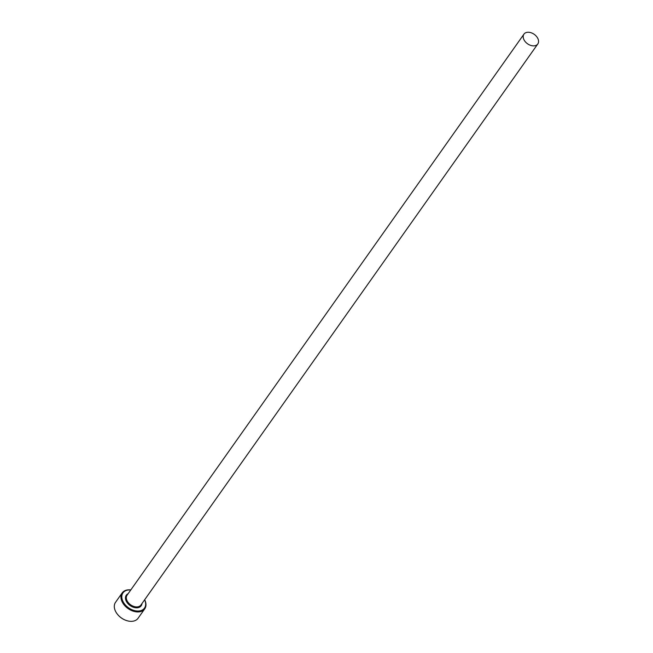 <?xml version="1.0" encoding="UTF-8"?>
<svg xmlns="http://www.w3.org/2000/svg" width="653" height="653" viewBox="0 0 653 653"><rect width="100%" height="100%" fill="white"/><g stroke="black" fill="none" stroke-linecap="round" stroke-linejoin="round"><path stroke-width="0.98" d="M130.747 589.994A13.166 8.962 35.3 0 0 123.107 601.723A13.166 8.962 35.3 0 0 138.885 611.004A13.166 8.962 35.3 0 0 144.623 599.813M144.672 599.732A13.803 9.395 -144.7 0 1 144.729 608.849A13.803 9.395 -144.7 0 1 133.612 611.29A13.803 9.395 -144.7 0 1 122.323 602.164A13.803 9.395 -144.7 0 1 122.193 592.9A13.803 9.395 -144.7 0 1 130.804 589.92M122.193 592.9L115.54 602.303A13.803 9.395 35.3 0 0 115.671 611.567A13.803 9.395 35.3 0 0 117.605 614.457A13.803 9.395 35.3 0 0 125.931 620.35A13.803 9.395 35.3 0 0 138.085 618.244L144.729 608.849M537.729 38.266A8.497 5.787 35.3 0 0 530.783 32.65A8.497 5.787 35.3 0 0 523.943 34.152A8.497 5.787 35.3 0 0 524.024 39.857A8.497 5.787 35.3 0 0 530.971 45.473A8.497 5.787 35.3 0 0 537.811 43.963A8.497 5.787 35.3 0 0 537.729 38.266M125.817 620.309A13.166 8.962 -144.7 0 1 125.703 620.268A13.166 8.962 -144.7 0 1 117.76 614.644A13.166 8.962 -144.7 0 1 117.679 614.555M537.811 43.963L140.934 605.021A8.497 5.787 -144.7 0 1 134.094 606.523A8.497 5.787 -144.7 0 1 127.147 600.907A8.497 5.787 -144.7 0 1 127.066 595.21L523.943 34.152M141.987 603.535A9.134 6.22 -144.7 0 1 135.375 607.723A9.134 6.22 -144.7 0 1 126.364 601.348A9.134 6.22 -144.7 0 1 128.11 593.724"/></g></svg>
